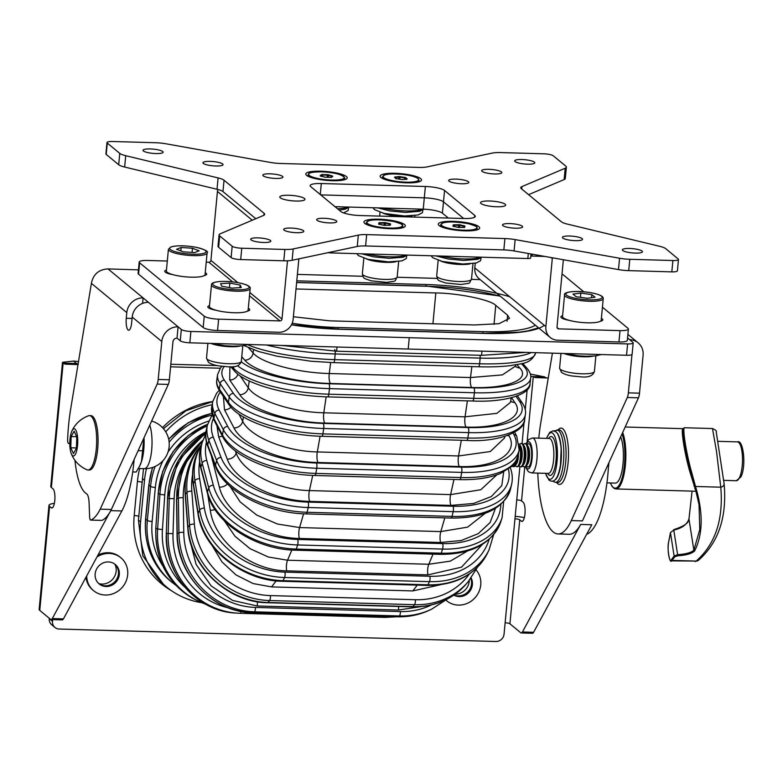 <?xml version="1.0" encoding="UTF-8"?>
<svg xmlns="http://www.w3.org/2000/svg" width="783" height="783" viewBox="0 0 783 783"><rect width="100%" height="100%" fill="white"/><g stroke="black" fill="none" stroke-linecap="round" stroke-linejoin="round"><path stroke-width="1.17" d="M346.38 176.508A20.789 4.395 -174.6 0 1 346.605 178.798A20.789 4.395 -174.6 0 1 326.951 180.393A20.789 4.395 -174.6 0 1 306.603 175.372A20.789 4.395 -174.6 0 1 306.192 174.981A20.789 4.395 -174.6 0 1 321.568 171.213A20.789 4.395 -174.6 0 1 346.38 176.508M420.706 178.632A20.789 4.395 -174.6 0 1 420.941 180.922A20.789 4.395 -174.6 0 1 401.278 182.517A20.789 4.395 -174.6 0 1 380.939 177.496A20.789 4.395 -174.6 0 1 380.528 177.095A20.789 4.395 -174.6 0 1 395.904 173.337A20.789 4.395 -174.6 0 1 420.706 178.632M404.517 224.535A20.789 4.395 -174.6 0 1 404.752 226.816A20.789 4.395 -174.6 0 1 385.089 228.421A20.789 4.395 -174.6 0 1 364.751 223.4A20.789 4.395 -174.6 0 1 364.33 222.998A20.789 4.395 -174.6 0 1 379.706 219.23A20.789 4.395 -174.6 0 1 404.517 224.535M478.844 226.649A20.789 4.395 -174.6 0 1 479.079 228.939A20.789 4.395 -174.6 0 1 459.415 230.535A20.789 4.395 -174.6 0 1 439.077 225.514A20.789 4.395 -174.6 0 1 438.666 225.122A20.789 4.395 -174.6 0 1 454.042 221.354A20.789 4.395 -174.6 0 1 478.844 226.649M280.294 197.805A12.626 2.672 5.4 0 0 294.017 200.957A12.626 2.672 5.4 0 0 304.949 199.342A12.626 2.672 5.4 0 0 304.46 198.491A12.626 2.672 5.4 0 0 290.738 195.349A12.626 2.672 5.4 0 0 279.805 196.964A12.626 2.672 5.4 0 0 280.294 197.805M480.997 203.531A12.626 2.672 5.4 0 0 494.719 206.683A12.626 2.672 5.4 0 0 505.652 205.068A12.626 2.672 5.4 0 0 505.152 204.216A12.626 2.672 5.4 0 0 491.43 201.074A12.626 2.672 5.4 0 0 480.508 202.689A12.626 2.672 5.4 0 0 480.997 203.531M162.727 151.52A10.101 2.134 -174.6 0 1 163.118 152.196A10.101 2.134 -174.6 0 1 154.378 153.488A10.101 2.134 -174.6 0 1 143.397 150.972A10.101 2.134 -174.6 0 1 143.005 150.297A10.101 2.134 -174.6 0 1 151.745 149.005A10.101 2.134 -174.6 0 1 162.727 151.52M582.141 238.609A10.101 2.134 -174.6 0 1 582.532 239.285A10.101 2.134 -174.6 0 1 573.792 240.587A10.101 2.134 -174.6 0 1 562.811 238.061A10.101 2.134 -174.6 0 1 562.419 237.386A10.101 2.134 -174.6 0 1 571.159 236.094A10.101 2.134 -174.6 0 1 582.141 238.609M522.222 226.17A10.101 2.134 -174.6 0 1 522.623 226.845A10.101 2.134 -174.6 0 1 513.873 228.137A10.101 2.134 -174.6 0 1 502.901 225.621A10.101 2.134 -174.6 0 1 502.5 224.946A10.101 2.134 -174.6 0 1 511.25 223.654A10.101 2.134 -174.6 0 1 522.222 226.17M270.389 240.45A10.101 2.134 -174.6 0 1 270.791 241.125A10.101 2.134 -174.6 0 1 262.041 242.417A10.101 2.134 -174.6 0 1 251.069 239.901A10.101 2.134 -174.6 0 1 250.668 239.226A10.101 2.134 -174.6 0 1 259.418 237.934A10.101 2.134 -174.6 0 1 270.389 240.45M303.393 230.662A10.101 2.134 -174.6 0 1 303.784 231.337A10.101 2.134 -174.6 0 1 295.044 232.629A10.101 2.134 -174.6 0 1 284.063 230.114A10.101 2.134 -174.6 0 1 283.671 229.439A10.101 2.134 -174.6 0 1 292.411 228.137A10.101 2.134 -174.6 0 1 303.393 230.662M336.387 220.875A10.101 2.134 -174.6 0 1 336.788 221.55A10.101 2.134 -174.6 0 1 328.038 222.842A10.101 2.134 -174.6 0 1 317.066 220.317A10.101 2.134 -174.6 0 1 316.665 219.641A10.101 2.134 -174.6 0 1 325.415 218.349A10.101 2.134 -174.6 0 1 336.387 220.875M642.06 251.059A10.101 2.134 -174.6 0 1 642.452 251.734A10.101 2.134 -174.6 0 1 633.711 253.026A10.101 2.134 -174.6 0 1 622.73 250.501A10.101 2.134 -174.6 0 1 622.338 249.826A10.101 2.134 -174.6 0 1 631.078 248.534A10.101 2.134 -174.6 0 1 642.06 251.059M222.646 163.96A10.101 2.134 -174.6 0 1 223.038 164.636A10.101 2.134 -174.6 0 1 214.297 165.927A10.101 2.134 -174.6 0 1 203.316 163.412A10.101 2.134 -174.6 0 1 202.924 162.737A10.101 2.134 -174.6 0 1 211.664 161.445A10.101 2.134 -174.6 0 1 222.646 163.96M282.555 176.4A10.101 2.134 -174.6 0 1 282.957 177.075A10.101 2.134 -174.6 0 1 274.207 178.377A10.101 2.134 -174.6 0 1 263.235 175.852A10.101 2.134 -174.6 0 1 262.834 175.177A10.101 2.134 -174.6 0 1 271.584 173.885A10.101 2.134 -174.6 0 1 282.555 176.4M468.391 181.705A10.101 2.134 -174.6 0 1 468.782 182.38A10.101 2.134 -174.6 0 1 460.042 183.672A10.101 2.134 -174.6 0 1 449.06 181.157A10.101 2.134 -174.6 0 1 448.669 180.482A10.101 2.134 -174.6 0 1 457.409 179.19A10.101 2.134 -174.6 0 1 468.391 181.705M501.394 171.917A10.101 2.134 -174.6 0 1 501.786 172.593A10.101 2.134 -174.6 0 1 493.045 173.885A10.101 2.134 -174.6 0 1 482.064 171.36A10.101 2.134 -174.6 0 1 481.672 170.694A10.101 2.134 -174.6 0 1 490.412 169.392A10.101 2.134 -174.6 0 1 501.394 171.917M534.388 162.12A10.101 2.134 -174.6 0 1 534.789 162.795A10.101 2.134 -174.6 0 1 526.039 164.097A10.101 2.134 -174.6 0 1 515.067 161.572A10.101 2.134 -174.6 0 1 514.666 160.897A10.101 2.134 -174.6 0 1 523.416 159.605A10.101 2.134 -174.6 0 1 534.388 162.12M283.789 260.798L284.865 249.454A15.543 3.289 5.4 0 0 293.204 248.935L292.137 260.279A15.543 3.289 -174.6 0 1 283.789 260.798L240.694 259.565A7.771 1.644 -174.6 0 1 231.102 257.578L218.614 247.262A15.543 3.289 -174.6 0 1 218.007 246.224L219.083 234.88A15.543 3.289 5.4 0 0 219.69 235.918L218.614 247.262M231.102 257.578L232.179 246.234L219.69 235.918M118.693 164.724L119.77 153.38A15.543 3.289 5.4 0 0 125.72 155.7L124.644 167.043A15.543 3.289 -174.6 0 1 118.693 164.724L106.214 154.417A7.771 1.644 -174.6 0 1 105.911 153.899L106.977 142.555A7.771 1.644 5.4 0 1 112.566 141.508L155.66 142.731A15.543 3.289 5.4 0 1 165.898 143.778L270.311 162.424A15.543 3.289 -174.6 0 0 280.539 163.471L418.778 167.415A15.543 3.289 -174.6 0 0 427.126 166.896L492.253 153.086A15.543 3.289 5.4 0 1 500.591 152.577L543.696 153.801A7.771 1.644 5.4 0 1 553.278 155.797L565.766 166.104A15.543 3.289 5.4 0 1 566.373 167.151L565.297 178.495A15.543 3.289 -174.6 0 1 564.122 179.581L565.199 168.237L521.938 186.589L521.713 188.997M671.824 271.867L672.891 260.524A7.771 1.644 5.4 0 0 678.479 259.476L677.403 270.82A7.771 1.644 -174.6 0 1 671.824 271.867L628.72 270.634A15.543 3.289 -174.6 0 1 618.492 269.587L619.559 258.243L515.145 239.598L514.069 250.942L618.492 269.587M672.891 260.524L629.786 259.29L628.72 270.634M514.069 250.942A15.543 3.289 5.4 0 0 503.841 249.904L504.908 238.561L366.679 234.616L365.602 245.96L503.841 249.904M365.602 245.96A15.543 3.289 5.4 0 0 357.263 246.469L358.33 235.125L293.204 248.935M292.137 260.279L357.263 246.469M222.969 191.581A15.543 3.289 5.4 0 0 217.018 189.261L218.095 177.917A15.543 3.289 -174.6 0 1 224.036 180.237L222.969 191.581L255.816 218.711M124.644 167.043L217.018 189.261M528.574 194.664L564.122 179.581M444.558 190.475L474.704 215.374A15.543 3.289 -174.6 0 1 475.31 216.411A15.543 3.289 -174.6 0 1 464.143 218.506L360.072 215.54A15.543 3.289 -174.6 0 1 340.899 211.557L310.753 186.657A15.543 3.289 -174.6 0 1 310.146 185.62A15.543 3.289 -174.6 0 1 321.314 183.525L425.384 186.491A15.543 3.289 -174.6 0 1 444.558 190.475L443.481 201.818L463.673 218.496L443.481 201.818A15.543 3.289 5.4 0 0 424.308 197.835L320.707 194.879L424.308 197.835A15.543 3.289 -174.6 0 1 443.481 201.818L442.405 213.162A15.543 3.289 5.4 0 0 423.231 209.178L334.977 206.663M678.479 259.476A7.771 1.644 5.4 0 0 678.176 258.958L665.687 248.642A15.543 3.289 5.4 0 0 659.736 246.322L567.362 224.104A15.543 3.289 -174.6 0 1 561.411 221.795L521.37 188.713A15.543 3.289 -174.6 0 1 520.764 187.675A15.543 3.289 -174.6 0 1 521.938 186.589M565.199 168.237A15.543 3.289 5.4 0 0 566.373 167.151M106.977 142.555A7.771 1.644 5.4 0 0 107.281 143.074L106.214 154.417M119.77 153.38L107.281 143.074M218.095 177.917L125.72 155.7M263.9 215.256L264.086 213.309L224.036 180.237M264.086 213.309A15.543 3.289 -174.6 0 1 264.693 214.346A15.543 3.289 -174.6 0 1 263.519 215.442L220.258 233.784A15.543 3.289 5.4 0 0 219.083 234.88M232.179 246.234A7.771 1.644 5.4 0 0 241.761 248.221L240.694 259.565M284.865 249.454L241.761 248.221M358.33 235.125A15.543 3.289 -174.6 0 1 366.679 234.616M504.908 238.561A15.543 3.289 -174.6 0 1 515.145 239.598M619.559 258.243A15.543 3.289 5.4 0 0 629.786 259.29M564.563 294.985L562.517 316.538A19.428 4.111 5.4 0 0 577.306 321.96A19.428 4.111 5.4 0 0 601.207 320.198L603.243 298.646A19.428 4.111 -174.6 0 1 579.342 300.408A19.428 4.111 -174.6 0 1 564.563 294.985C563.143 293.106 569.662 290.101 588.356 292.284C598.574 293.928 603.536 296.052 603.243 298.646M580.81 293.067L572.97 294.114L576.171 296.728L587.211 298.294L595.051 297.246L591.85 294.633L580.81 293.067L580.409 297.325M591.557 297.716L591.85 294.633M168.414 249.337L166.378 270.898A19.428 4.111 5.4 0 0 181.529 276.37A19.428 4.111 5.4 0 0 203.404 275.988A19.428 4.111 5.4 0 0 205.058 274.549L207.094 252.997A19.428 4.111 -174.6 0 1 205.449 254.436A19.428 4.111 -174.6 0 1 183.565 254.818A19.428 4.111 -174.6 0 1 168.414 249.337L170.704 247.017C176.958 245.275 185.63 245.412 196.719 247.418C205.42 249.748 208.875 251.607 207.094 252.997M180.844 250.912L181.167 247.477L176.567 249.278L183.261 251.832L194.556 252.596L199.156 250.795L192.461 248.24L192.07 252.429M181.167 247.477L192.461 248.24M211.479 284.914L209.443 306.466A19.428 4.111 5.4 0 0 219.759 311.125A19.428 4.111 5.4 0 0 240.019 312.662A19.428 4.111 5.4 0 0 248.123 310.127L250.168 288.575A19.428 4.111 -174.6 0 1 242.055 291.11A19.428 4.111 -174.6 0 1 221.795 289.573A19.428 4.111 -174.6 0 1 211.479 284.914C211.058 283.192 213.955 282.037 220.189 281.469C229.996 281.146 238.639 282.242 246.107 284.767C249.317 286.128 250.668 287.4 250.168 288.575M229.409 287.625L229.84 283.103L220.591 283.671L221.687 286.177L232.022 288.115L241.262 287.547L240.175 285.032L239.931 287.625M229.84 283.103L240.175 285.032M71.204 453.474A28.961 28.961 0 0 0 87.07 469.8A27.199 7.908 -88.4 0 0 87.95 469.996L89.36 470.035A27.199 7.908 -88.4 0 0 93.314 466.688A27.199 7.908 -88.4 0 0 97.973 436.2A27.199 7.908 -88.4 0 0 90.906 415.656L89.497 415.616A27.199 7.908 -88.4 0 0 88.616 415.763A28.961 28.961 0 0 0 71.84 431.159A13.605 3.954 -88.4 0 0 70.147 448.923A13.605 3.954 -88.4 0 0 71.204 453.474A13.605 3.954 -88.4 0 0 76.147 452.525A13.605 3.954 -88.4 0 0 77.419 435.837A13.605 3.954 -88.4 0 0 71.84 431.159M87.95 469.996A27.199 7.908 -88.4 0 0 91.905 466.639A27.199 7.908 -88.4 0 0 95.996 429.72A27.199 7.908 -88.4 0 0 89.497 415.616M76.665 436.728L71.145 436.571L74.14 431.169L76.783 436.983L76.421 448.199L73.416 453.592L70.783 447.778L71.145 436.571M76.431 447.935L70.783 447.778M143.876 438.079A25.262 7.341 91.6 0 1 141.488 461.471A25.262 7.341 91.6 0 1 139.834 465.758L136.144 472.032L132.709 471.934M143.866 438.177L141.488 461.471L139.433 466.551M142.506 450.783L138.141 450.665M674.926 556.742A0.773 0.724 -144.9 0 1 674.124 556.008L677.667 554.667C685.849 554.129 691.242 552.632 693.855 550.175L699.787 529.553L699.033 504.653L694.756 486.223A0.773 0.646 -17 0 0 695.529 486.478C703.3 512.62 703.017 534.084 694.678 550.88C691.986 553.581 686.358 555.225 677.784 555.803L674.926 556.742L671.481 560.863L696.156 561.078C715.329 544.234 723.531 519.599 720.771 487.192L716.523 451.488L712.481 428.536L684.665 427.753C682.042 426.745 686.28 453.631 691.692 472.472L695.529 486.478L720.771 487.192A3.886 3.259 -5.6 0 0 724.089 483.61A3.886 3.259 -5.6 0 0 724.069 483.444L716.22 431.834L724.089 483.61C727.104 516.937 718.569 542.492 698.495 560.276L698.495 560.276A3.886 3.524 -131.2 0 1 696.156 561.078L672.254 560.393A0.773 0.724 -142.7 0 1 671.452 559.659L674.124 556.008L670.463 532.753L668.672 541.963C666.881 547.415 669.602 564.7 671.452 559.659M670.522 532.538L670.463 532.753A0.773 0.519 11.3 0 1 670.463 532.597L673.791 530.032L670.522 532.538M606.942 482.857L615.321 483.101A25.262 7.341 -88.4 0 0 619.392 479.216A25.262 7.341 -88.4 0 0 620.674 436.885M622.671 432.51A31.085 9.034 91.6 0 1 620.919 484.168A31.085 9.034 91.6 0 1 615.898 488.944L695.95 491.235L690.087 472.531C684.587 453.974 680.388 427.234 683.197 428.673L625.177 427.009M694.678 550.88A0.773 0.724 26.5 0 1 693.855 550.175L688.971 519.06A0.773 0.548 -171.2 0 1 688.962 518.914L692.084 491.117L688.971 519.06C686.838 524.698 681.778 528.359 673.791 530.032L677.784 555.803M699.033 504.653L695.607 489.238M683.921 428.213C681.22 427.019 685.419 453.739 690.89 472.511L694.756 486.223A0.773 0.656 163.5 0 0 693.983 485.959M670.581 532.381A0.773 0.519 11.3 0 0 670.463 532.597L668.662 541.807A0.773 0.509 10.8 0 0 668.672 541.963M673.713 529.895L673.683 529.67C690.645 524.081 687.777 520.509 688.962 518.914M694.785 488.661A0.773 0.714 161.6 0 1 695.588 489.14L695.48 488.778M118.448 573.861A12.626 11.784 129.6 0 0 114.837 564.142A13.605 12.694 -50.4 0 1 116.148 571.218A13.605 12.694 -50.4 0 1 98.766 583.589A12.626 11.784 129.6 0 0 111.088 584.49A12.626 11.784 129.6 0 0 118.448 573.861M119.31 574.565A12.626 11.784 129.6 0 0 115.277 564.484A12.626 11.784 129.6 0 0 102.788 563.114A12.626 11.784 129.6 0 0 95.154 573.88A12.626 11.784 129.6 0 0 99.187 583.961A12.626 11.784 129.6 0 0 111.675 585.332A12.626 11.784 129.6 0 0 119.31 574.565M86.698 575.906A21.376 19.947 129.6 0 0 93.617 590.705A21.376 19.947 129.6 0 0 114.758 593.025A21.376 19.947 129.6 0 0 127.678 574.81A21.376 19.947 129.6 0 0 120.846 557.75A21.376 19.947 129.6 0 0 96.965 556.958M85.964 577.267A21.376 19.947 129.6 0 0 92.756 589.99L93.617 590.705M120.846 557.75L119.985 557.036A21.376 19.947 129.6 0 0 97.924 555.167M454.071 594.953A12.626 11.784 129.6 0 0 471.532 583.932A12.626 11.784 129.6 0 0 470.789 578.422M453.837 595.119A12.626 11.784 129.6 0 0 472.394 584.647A12.626 11.784 129.6 0 0 471.121 577.971M445.919 600.091A21.376 19.947 129.6 0 0 446.702 600.776A21.376 19.947 129.6 0 0 467.843 603.096A21.376 19.947 129.6 0 0 480.752 584.881A21.376 19.947 129.6 0 0 476.093 569.926M600.375 321.245A13.605 2.878 5.4 0 0 602.841 319.865A13.605 2.878 5.4 0 0 602.303 318.955A13.605 2.878 5.4 0 0 601.383 318.368M247.291 311.164A13.605 2.878 5.4 0 0 249.757 309.784A13.605 2.878 5.4 0 0 249.229 308.874A13.605 2.878 5.4 0 0 248.299 308.296M204.226 275.596A13.605 2.878 5.4 0 0 206.692 274.216A13.605 2.878 5.4 0 0 206.164 273.306A13.605 2.878 5.4 0 0 205.234 272.719M206.232 262.148L208.885 262.227A1.948 1.811 129.6 0 0 210.921 260.387L217.439 191.463A12.724 11.872 -50.4 0 1 217.791 189.457M204.246 316.185A11.657 2.466 5.4 0 0 218.623 319.17L217.547 330.514A11.657 2.466 -174.6 0 1 203.169 327.529L204.246 316.185L139.638 262.824A11.657 2.466 5.4 0 1 139.188 262.041A11.657 2.466 5.4 0 1 147.566 260.475L167.308 261.033M218.623 319.17L279.952 320.913A1.948 1.811 129.6 0 0 281.988 319.082L287.498 260.788M217.547 330.514L278.875 332.256A13.605 12.694 129.6 0 0 293.136 319.395L298.861 258.86M532.215 254.181L532.039 256.07L544.811 256.433M552.211 257.754A1.948 1.811 -50.4 0 1 552.299 258.547L545.868 326.609A13.605 12.694 129.6 0 0 550.214 337.463A13.605 12.694 129.6 0 0 557.623 340.214L618.952 341.965L620.019 330.622A11.657 2.466 5.4 0 0 628.397 329.046A11.657 2.466 5.4 0 0 627.937 328.273L602.44 307.2M563.369 259.75L557.016 326.922A1.948 1.811 129.6 0 0 558.7 328.87L620.019 330.622M475.252 263.215L474.801 267.913A13.605 12.694 129.6 0 0 479.157 278.768L550.214 337.463M562.605 315.686A13.605 2.878 5.4 0 0 560.892 316.88A13.605 2.878 5.4 0 0 569.241 320.355M562.008 274.158A11.657 2.466 5.4 0 1 563.339 274.911L583.736 291.756M628.397 329.046L627.32 340.39A11.657 2.466 -174.6 0 1 618.952 341.965M448.336 218.056L442.405 213.162M531.011 253.966L530.629 257.999A3.886 0.822 -174.6 0 1 527.83 258.527L528.31 253.486M330.935 252.057L330.847 252.909L527.83 258.527M330.847 252.909A3.886 0.822 -174.6 0 1 328.214 252.635M532.039 256.07A3.886 0.822 5.4 0 0 530.805 256.09M139.638 262.824L138.571 274.167L203.169 327.529M138.571 274.167A11.657 2.466 -174.6 0 1 138.111 273.384L139.188 262.041M166.456 270.037A13.605 2.878 5.4 0 0 164.743 271.231A13.605 2.878 5.4 0 0 173.092 274.706M209.521 305.605A13.605 2.878 5.4 0 0 207.808 306.799A13.605 2.878 5.4 0 0 216.167 310.283M469.281 580.369A13.605 12.694 -50.4 0 1 469.232 581.289A13.605 12.694 -50.4 0 1 455.197 594.16M552.416 353.153L540.847 422.331A77.723 22.59 -88.4 0 0 538.782 438.157M537.784 473.108A77.723 22.59 -88.4 0 0 553.141 531.892A77.723 22.59 -88.4 0 0 558.073 533.947A77.723 22.59 -88.4 0 0 571.287 520.568L627.31 397.51A7.771 2.261 -88.4 0 0 628.367 392.851L639.515 393.174A7.771 2.261 91.6 0 1 638.458 397.823L582.435 520.891L571.287 520.568M74.943 460.287A56.347 16.374 -88.4 0 0 86.541 493.74A11.657 3.386 91.6 0 1 86.776 493.907A11.657 3.386 91.6 0 1 89.076 502.706L89.644 517.064A3.886 1.126 -88.4 0 0 90.652 520.098A3.886 1.126 -88.4 0 0 90.799 520.069A77.801 22.609 -88.4 0 0 100.224 509.156L157.158 384.091A7.771 2.261 -88.4 0 0 158.205 379.442L169.363 379.755A7.771 2.261 91.6 0 1 168.306 384.414L157.158 384.091M138.444 269.871L107.995 268.912C98.775 269.46 93.246 274.285 91.396 283.358L70.695 408.922A77.723 22.59 91.6 0 0 67.641 439.469A3.886 1.126 -88.4 0 0 68.415 443.413A3.886 1.126 -88.4 0 0 68.659 443.521A3.886 1.126 -88.4 0 0 68.747 443.511L69.814 443.247M527.135 444.764A11.657 3.386 91.6 0 1 528.613 443.697A11.657 3.386 91.6 0 1 531.314 449.139A11.657 3.386 91.6 0 1 529.837 465.21A11.657 3.386 91.6 0 1 527.948 467.001A11.657 3.386 91.6 0 1 526.538 465.846M523.426 444.656A11.657 3.386 91.6 0 1 524.894 443.589L525.726 443.609A11.657 3.386 91.6 0 1 527.165 444.813L528.28 446.78A9.504 2.76 91.6 0 1 529.308 450.245A9.504 2.76 91.6 0 1 527.791 463.898L526.567 465.807A11.657 3.386 91.6 0 1 525.06 466.922L524.228 466.893A11.657 3.386 91.6 0 1 522.819 465.748M527.165 444.813A11.657 3.386 91.6 0 1 528.427 449.05A11.657 3.386 91.6 0 1 526.949 465.122A11.657 3.386 91.6 0 1 526.567 465.807M524.894 443.589A11.657 3.386 91.6 0 1 527.595 449.031A11.657 3.386 91.6 0 1 526.117 465.102A11.657 3.386 91.6 0 1 524.228 466.893M519.706 444.548A11.657 3.386 91.6 0 1 521.184 443.481L522.016 443.511A11.657 3.386 91.6 0 1 523.445 444.705L524.561 446.672A9.504 2.76 91.6 0 1 525.589 450.137A9.504 2.76 91.6 0 1 524.072 463.79L522.848 465.699A11.657 3.386 91.6 0 1 521.351 466.815L520.519 466.785A11.657 3.386 91.6 0 1 519.109 465.64M523.445 444.705A11.657 3.386 91.6 0 1 524.708 448.943A11.657 3.386 91.6 0 1 523.23 465.014A11.657 3.386 91.6 0 1 522.848 465.699M521.184 443.481A11.657 3.386 91.6 0 1 523.876 448.923A11.657 3.386 91.6 0 1 522.398 464.994A11.657 3.386 91.6 0 1 520.519 466.785M519.276 443.951A11.657 3.386 91.6 0 1 519.736 444.597L520.852 446.574A9.504 2.76 91.6 0 1 521.879 450.029A9.504 2.76 91.6 0 1 520.362 463.683L519.129 465.591A11.657 3.386 91.6 0 1 517.632 466.707L516.8 466.688A11.657 3.386 91.6 0 1 515.39 465.533M519.736 444.597A11.657 3.386 91.6 0 1 520.989 448.845A11.657 3.386 91.6 0 1 519.511 464.916A11.657 3.386 91.6 0 1 519.129 465.591M519.442 445.801A11.657 3.386 91.6 0 1 520.166 448.816A11.657 3.386 91.6 0 1 518.679 464.887A11.657 3.386 91.6 0 1 516.8 466.688M516.222 460.649A11.657 3.386 91.6 0 1 514.969 464.779A11.657 3.386 91.6 0 1 513.08 466.58A11.657 3.386 91.6 0 1 512.092 466.022M517.446 457.928A11.657 3.386 91.6 0 1 515.791 464.808A11.657 3.386 91.6 0 1 515.42 465.494A11.657 3.386 91.6 0 1 513.912 466.599L513.08 466.58M201.857 602.714A81.608 76.157 -50.4 0 1 166.662 587.064L163.667 584.588L142.819 555.832L138.415 520.118L143.504 468.665M166.662 587.064A81.608 76.157 -50.4 0 1 140.588 521.918L144.512 480.322A81.608 76.157 -50.4 0 1 146.47 468.655M163.451 428.683L185.953 410.772L212.722 401.571M165.732 431.844A81.608 76.157 -50.4 0 1 212.154 404.713M420.97 606.629L398.527 610.016L257.294 605.983L232.649 600.453L211.204 585.919L196.122 564.455L189.545 539.047M212.164 545.614L221.951 561.881L236.045 574.947L253.105 583.56L271.574 586.907L412.807 590.93L440.496 584.735M248.583 347.809L253.095 352.967C261.316 363.058 297.706 372.855 329.271 373.52L470.505 377.543L502.363 374.91L515.527 366.053L515.674 364.868M240.156 375.869L248.25 387.702C256.158 400.23 292.255 412.181 323.819 412.788L326.149 396.824M511.524 397.715L514.813 402.521C525.354 416.625 502.157 428.458 466.012 427.068L324.779 423.045A7.771 2.261 -88.4 0 1 323.819 412.788L465.053 416.81L496.882 413.355L510.477 402.335L511.152 397.813M516.888 364.653L519.814 367.99C530.717 379.412 507.844 388.818 471.689 387.497L330.455 383.474C295.171 382.75 253.966 371.641 244.776 360.151L241.771 356.715M238.893 414.07L242.652 421.264C250.071 436.797 285.746 451.399 317.321 451.928L458.554 455.96L490.295 451.546L504.536 437.991L504.82 436.415M324.779 423.045C289.485 422.389 248.612 408.883 239.774 394.681L229.722 379.99L229.889 366.738M235.34 450.91L236.153 453.014C242.808 472.257 277.808 490.119 309.402 490.569L312.73 475.408M503.675 471.934L501.805 485.548L491.323 496.539L473.617 503.459L450.891 505.407L309.657 501.374A7.771 2.261 -88.4 0 1 309.402 490.569L450.626 494.602L480.821 489.727L496.774 474.87M508.676 435.103L509.019 435.759C519.031 453.171 495.336 467.989 459.21 466.511L317.976 462.489C282.683 461.931 242.28 445.458 233.99 427.919L224.496 409.783L223.4 396.521M230.006 486.312L240.175 501.932L256.736 515.077L277.466 524.023L299.595 527.566L440.829 531.588L467.637 527.135L485.254 513.256M309.657 501.374C274.344 500.924 234.694 480.811 227.246 459.141L218.633 436.757L216.95 425.776M224.369 520.822L234.969 536.238L250.129 548.717L268.275 556.997L287.547 560.227L291.824 550.038M482.377 544.4L461.549 567.166L427.88 574.879L286.647 570.846A7.771 2.261 -88.4 0 1 287.547 560.227L428.781 564.259L450.294 561.147L467.48 551.007M495.433 508.412L490.099 522.545L478.286 533.634L461.207 540.515L440.565 542.482L299.331 538.459C263.988 538.127 225.504 513.707 219.377 487.173L211.224 455.363M286.647 570.846C251.245 570.641 214.473 541.787 210.284 510.252L207.681 494.132M525.951 352.399L481.565 355.335L336.621 351.195L281.958 345.44M518.463 453.739A9.504 2.76 91.6 0 1 516.643 463.585L515.42 465.494M100.224 509.156L111.372 509.479A77.801 22.609 -88.4 0 1 109.669 512.591L109.669 512.591A77.801 22.609 91.6 0 1 101.937 520.392A3.886 1.126 91.6 0 1 101.8 520.421A3.886 1.126 91.6 0 1 101.653 520.382M181.323 329.477A7.771 1.644 5.4 0 0 190.905 331.463L409.264 337.698L408.188 349.042L189.838 342.807A7.771 1.644 -174.6 0 1 180.247 340.82L181.323 329.477L178.093 326.805A15.543 14.505 129.6 0 0 161.797 341.505L158.205 379.442M409.264 337.698L627.614 343.923A7.771 1.644 5.4 0 0 633.193 342.876A7.771 1.644 5.4 0 0 632.889 342.357L629.659 339.695A15.543 14.505 129.6 0 1 638.135 342.837A15.543 14.505 129.6 0 1 643.097 355.237L639.515 393.174M480.185 279.619L471.483 279.374M437.188 278.396L397.157 277.251M362.852 276.272L297.383 274.402M91.396 283.358L126.807 312.603A15.543 14.505 -50.4 0 1 143.103 297.902L148.486 302.355A15.543 14.505 129.6 0 0 132.19 317.056L161.797 341.505M180.247 340.82L177.017 338.148A3.886 3.631 129.6 0 0 172.945 341.828L169.363 379.755M633.193 342.876L632.126 354.219A7.771 1.644 -174.6 0 1 626.537 355.267L627.614 343.923M408.188 349.042L626.537 355.267M111.372 509.479L168.306 384.414M126.807 312.603L126.269 318.28A9.719 2.829 91.6 0 0 128.069 329.956A9.719 2.829 91.6 0 0 128.686 330.211A9.719 2.829 91.6 0 0 131.652 322.723L132.19 317.056M177.017 338.148L178.093 326.805L148.486 302.355M631.95 354.924L628.367 392.851M107.995 268.912L143.103 297.902L142.584 303.383M586.673 534.26A77.723 22.59 -88.4 0 0 608.665 463.272M558.073 533.947L569.221 534.27A77.723 22.59 -88.4 0 0 580.673 524.424L522.437 631.979L533.595 632.302A7.771 2.261 91.6 0 1 532.44 633.3L521.282 632.987A7.771 2.261 -88.4 0 0 522.437 631.979M78.613 361.58L73.592 361.061L62.503 362.294L50.768 486.458A15.543 3.289 5.4 0 0 51.375 487.496L52.99 488.827A9.719 2.829 91.6 0 1 54.79 500.503A9.719 2.829 91.6 0 1 51.815 507.991A9.719 2.829 91.6 0 1 51.198 507.736L49.583 506.395A15.543 3.289 -174.6 0 1 48.977 505.358A15.543 3.289 -174.6 0 1 54.36 503.41M54.957 627.467L51.727 624.795A7.771 7.253 -50.4 0 1 49.241 618.59L52.481 621.262A7.771 7.253 129.6 0 0 54.957 627.467A7.771 7.253 129.6 0 0 59.195 629.033L495.903 641.492A7.771 7.253 129.6 0 0 504.056 634.142L516.741 499.916A3.886 0.822 5.4 0 1 521.537 500.905L523.152 502.246A9.719 2.829 91.6 0 1 524.953 513.922A9.719 2.829 91.6 0 1 521.977 521.409A9.719 2.829 91.6 0 1 521.361 521.145L522.613 521.184M514.96 518.816A3.886 0.822 -174.6 0 1 519.746 519.814L521.361 521.145M515.194 516.34A15.543 3.289 -174.6 0 1 524.326 517.671M535.102 377.563L546.26 377.876L544.439 376.858L533.292 376.545L535.102 377.563L548.257 378.013M521.282 632.987A7.771 2.261 -88.4 0 1 520.793 632.781L509.919 623.797L519.746 519.814M580.673 524.424L591.821 524.747L533.595 632.302M546.26 377.876L548.276 377.944M544.439 376.858L530.355 374.059M527.155 441.475L533.292 376.545L530.766 376.417M505.123 622.798A3.886 0.822 -174.6 0 1 509.919 623.797M48.977 505.358L39.15 609.34A15.543 3.289 -174.6 0 0 39.757 610.388L50.631 619.363A7.771 2.261 -88.4 0 0 51.12 619.568A7.771 2.261 -88.4 0 0 52.285 618.57L63.433 618.883A7.771 2.261 91.6 0 1 62.278 619.891L51.12 619.568M109.659 512.591L52.285 618.57M62.503 362.294L64.95 364.144L78.104 364.604M51.375 487.496L63.129 363.126L74.277 363.449L78.114 364.535L68.532 364.271M64.95 364.144L76.098 364.467M134.118 459.504A77.723 22.59 91.6 0 1 121.874 510.947L63.433 618.883M73.592 361.061L76.822 363.733L74.111 363.39M52.481 621.262L52.627 619.617M78.231 363.88L76.822 363.733L76.744 364.486M217.106 365.563L170.821 364.242M220.277 368.235L170.586 366.816M293.38 316.753L329.623 320.834L474.576 324.965L499.045 323.673L509.479 318.397L507.57 315.177L495.727 305.39C491.147 299.948 458.202 293.106 435.818 292.95L296.013 288.956M210.94 343.414A17.49 3.7 5.4 0 0 240.009 346.076M241.33 361.364C239.882 365.837 235.252 367.628 227.442 366.718L219.162 365.935C214.826 365.328 211.244 364.134 208.444 362.343L206.516 358.076A17.49 3.7 5.4 0 0 207.201 359.24A17.49 3.7 5.4 0 0 226.199 363.606A17.49 3.7 5.4 0 0 241.33 361.364L242.808 345.802M564.024 353.485A17.49 3.7 5.4 0 0 593.093 356.148M594.414 371.436C592.966 375.918 588.336 377.7 580.526 376.789L572.246 376.006C567.9 375.4 564.328 374.205 561.519 372.414L559.591 368.147A17.49 3.7 5.4 0 0 560.276 369.322A17.49 3.7 5.4 0 0 579.283 373.677A17.49 3.7 5.4 0 0 594.414 371.436L595.883 355.874M525.462 466.854L528.319 471.689L531.54 472.932A17.49 5.08 91.6 0 0 537.04 457.546A17.49 5.08 91.6 0 0 533.654 438.441A17.49 5.08 91.6 0 0 532.538 437.971L549.265 438.451A17.49 5.08 91.6 0 1 550.38 438.92A17.49 5.08 91.6 0 1 553.757 458.016A17.49 5.08 91.6 0 1 548.266 473.412L548.217 473.343M548.668 438.431A19.428 5.647 91.6 0 1 552.416 437.08A19.428 5.647 91.6 0 1 556.008 460.433A19.428 5.647 91.6 0 1 548.834 474.889A19.428 5.647 91.6 0 1 547.669 473.392M526.479 443.932A13.605 3.954 91.6 0 1 529.572 442.111A13.605 3.954 91.6 0 1 532.097 458.466A13.605 3.954 91.6 0 1 527.076 468.586A13.605 3.954 91.6 0 1 525.833 466.648M546.642 438.382A23.314 6.773 91.6 0 1 552.769 433.302A23.314 6.773 91.6 0 1 557.085 461.324A23.314 6.773 91.6 0 1 548.482 478.677A23.314 6.773 91.6 0 1 545.643 473.333M474.518 217.322L474.704 215.374M321.314 183.525L320.276 194.517M423.231 209.178L425.384 186.491M344.696 178.044A18.322 3.876 -174.6 0 1 331.64 180.511A18.322 3.876 -174.6 0 1 308.218 174.599C309.256 173.767 306.143 172.182 321.392 171.82C334.781 172.446 342.553 174.521 344.696 178.044L344.54 179.728M331.561 180.051A17.931 3.788 5.4 0 0 343.61 176.41A17.931 3.788 5.4 0 0 321.421 171.829A17.931 3.788 5.4 0 0 309.373 175.48A17.931 3.788 5.4 0 0 331.561 180.051M325.708 177.242L330.534 177.369A9.249 1.958 5.4 0 0 325.816 177.242L324.201 177.007A9.249 1.958 5.4 0 0 320.629 175.969L320.453 175.911M327.137 177.203L327.343 175.108A9.641 2.036 -174.6 0 1 324.974 175.128A9.641 2.036 -174.6 0 1 322.42 174.981L322.293 176.341M320.159 175.588A9.249 1.958 5.4 0 0 321.304 174.668L322.449 174.511A9.249 1.958 5.4 0 0 324.906 174.658A9.249 1.958 5.4 0 0 327.167 174.638L328.41 175.265L328.224 177.222M322.449 174.511L321.666 175.049M321.304 174.668L321.656 175.079A9.641 2.036 -174.6 0 1 321.666 175.196A9.641 2.036 -174.6 0 1 320.678 175.969L320.629 175.969M332.119 176.508L332.139 176.351A9.641 2.036 -174.6 0 1 328.41 175.265L328.782 174.873A9.249 1.958 5.4 0 0 332.354 175.921L332.354 176.41M327.167 174.638L328.782 174.873M320.364 176.106L325.816 177.242M332.54 176.39L332.824 176.292A9.249 1.958 5.4 0 0 331.679 177.212M419.032 180.168A18.322 3.876 -174.6 0 1 402.668 182.478A18.322 3.876 -174.6 0 1 383.014 177.712A18.322 3.876 -174.6 0 1 382.544 176.713L384.815 174.883C391.353 173.523 391.04 174.12 393.516 173.914L401.141 174.276C410.106 175.235 415.881 176.772 418.465 178.886L418.866 181.852M383.425 177.349A17.931 3.788 5.4 0 0 404.831 182.136A17.931 3.788 5.4 0 0 418.23 178.778A17.931 3.788 5.4 0 0 396.815 173.992A17.931 3.788 5.4 0 0 383.425 177.349M401.542 179.503L401.444 179.483A9.249 1.958 5.4 0 0 396.736 178.749L395.611 178.387A9.249 1.958 5.4 0 0 394.495 177.261L394.984 176.968A9.249 1.958 5.4 0 0 398.586 176.576L400.201 176.645L399.761 179.141M398.704 178.974L398.88 177.027A9.641 2.036 -174.6 0 1 395.131 177.438L394.935 177.447M395.112 177.555L394.984 176.968M400.201 176.645A9.249 1.958 5.4 0 0 404.909 177.379L406.044 177.741A9.249 1.958 5.4 0 0 406.269 178.289A9.249 1.958 5.4 0 0 407.15 178.857L406.573 179.16A9.641 2.036 -174.6 0 1 405.858 178.651A9.641 2.036 -174.6 0 1 405.614 178.123A9.641 2.036 -174.6 0 1 405.623 178.074L404.87 177.839A9.641 2.036 -174.6 0 1 399.956 177.075L398.586 176.576M404.733 179.248L404.909 177.379M406.661 179.15A9.249 1.958 5.4 0 0 403.059 179.542L402.854 179.581M403.059 179.542L401.444 179.483M402.834 226.062A18.322 3.876 -174.6 0 1 393.154 228.548A18.322 3.876 -174.6 0 1 374.685 226.708A18.322 3.876 -174.6 0 1 366.356 222.617L368.597 220.796C373.775 219.269 382.368 219.553 394.378 221.648C406.23 225.338 401.434 224.848 402.834 226.062L402.677 227.755M374.93 226.287A17.931 3.788 5.4 0 0 399.624 227.383A17.931 3.788 5.4 0 0 394.329 221.648A17.931 3.788 5.4 0 0 369.635 220.542A17.931 3.788 5.4 0 0 374.93 226.287M384.991 225.387L383.484 225.201A9.249 1.958 5.4 0 0 379.344 224.261L378.59 223.879A9.249 1.958 5.4 0 0 378.845 222.852L379.735 222.636L379.667 224.3M389.65 225.289L389.768 224.114A9.641 2.036 -174.6 0 1 387.419 223.664A9.641 2.036 -174.6 0 1 385.451 223.126L385.246 225.347M379.735 222.636A9.249 1.958 5.4 0 0 384.13 222.558L385.784 222.724A9.249 1.958 5.4 0 0 387.663 223.233A9.249 1.958 5.4 0 0 389.914 223.664L390.218 224.232M385.784 222.724L384.355 223.018A9.641 2.036 -174.6 0 1 379.784 223.106L379.236 223.145M384.13 225.338L384.13 222.558M379.393 224.271L379.412 223.752A9.641 2.036 -174.6 0 1 379.099 224.202L378.884 224.359M389.914 223.664L390.668 224.046L389.777 224.927M379.373 224.251L383.768 225.269L389.523 225.289A9.249 1.958 5.4 0 0 385.138 225.377M390.668 224.046A9.249 1.958 5.4 0 0 390.423 225.073L389.503 225.279M390.423 225.073L389.523 225.289M477.17 228.186A18.322 3.876 -174.6 0 1 467.49 230.672A18.322 3.876 -174.6 0 1 449.021 228.832A18.322 3.876 -174.6 0 1 440.692 224.741L442.933 222.92C448.111 221.393 456.704 221.677 468.714 223.762C480.566 227.462 475.77 226.972 477.17 228.186L477.013 229.879M449.266 228.401A17.931 3.788 5.4 0 0 473.96 229.507A17.931 3.788 5.4 0 0 468.665 223.762A17.931 3.788 5.4 0 0 443.971 222.666A17.931 3.788 5.4 0 0 449.266 228.401M459.327 227.501L457.81 227.324A9.249 1.958 5.4 0 0 453.68 226.385L452.926 226.003A9.249 1.958 5.4 0 0 453.171 224.975L454.071 224.76L454.003 226.424M463.986 227.403L464.094 226.238A9.641 2.036 -174.6 0 1 461.755 225.788A9.641 2.036 -174.6 0 1 459.787 225.25L459.582 227.462M454.071 224.76A9.249 1.958 5.4 0 0 458.456 224.672L460.11 224.848A9.249 1.958 5.4 0 0 461.999 225.357A9.249 1.958 5.4 0 0 464.25 225.788L464.554 226.356M460.11 224.848L458.681 225.142A9.641 2.036 -174.6 0 1 454.111 225.22L453.572 225.269M458.466 227.452L458.456 224.672M453.729 226.385L453.749 225.876A9.641 2.036 -174.6 0 1 453.435 226.326L453.22 226.483M464.25 225.788L465.004 226.17L464.113 227.05M453.445 226.326L458.104 227.393L463.859 227.413A9.249 1.958 5.4 0 0 459.464 227.491M465.004 226.17A9.249 1.958 5.4 0 0 464.75 227.197L464.339 227.559M464.75 227.197L463.859 227.413M588.297 292.304A18.263 3.856 5.4 0 0 566.334 293.175A18.263 3.856 5.4 0 0 579.723 299.057A18.263 3.856 5.4 0 0 601.687 298.186A18.263 3.856 5.4 0 0 588.297 292.304M171.232 246.968A18.263 3.856 5.4 0 0 180.501 252.919A18.263 3.856 5.4 0 0 204.49 253.105A18.263 3.856 5.4 0 0 195.231 247.154A18.263 3.856 5.4 0 0 171.232 246.968M220.366 281.498A18.263 3.856 5.4 0 0 216.128 286.519A18.263 3.856 5.4 0 0 241.487 289.72A18.263 3.856 5.4 0 0 245.735 284.689A18.263 3.856 5.4 0 0 220.366 281.498M138.366 468.518L144.258 468.684A24.283 7.057 -88.4 0 0 146.382 467.657A24.283 7.057 -88.4 0 0 151.892 437.413A24.283 7.057 -88.4 0 0 149.759 425.159M144.013 437.775A24.283 7.057 91.6 0 1 140.813 463.477M610.446 482.964A30.312 8.809 -88.4 0 0 620.067 483.483A30.312 8.809 -88.4 0 0 622.054 433.87M608.968 462.606A25.262 7.341 91.6 0 1 608.45 467.118M739.416 477.728A19.428 5.647 -88.4 0 0 742.401 455.99A19.428 5.647 -88.4 0 0 737.38 441.876C743.39 438.891 746.483 466.374 740.904 476.935L736.274 480.723A19.428 5.647 -88.4 0 0 739.416 477.728M690.087 472.531L691.692 472.472M683.569 428.555L684.43 427.782A0.773 0.773 74.9 0 1 684.665 427.753M557.056 327.509L558.7 328.87M474.801 267.913L545.868 326.609M551.105 257.558L552.299 258.547M208.885 262.227L232.688 281.88M249.483 295.759L279.952 320.913M210.921 260.387L237.836 282.614M249.797 292.49L281.988 319.082M217.439 191.463L252.253 220.219M382.721 213.064A17.49 3.7 5.4 0 0 387.605 214.62A17.49 3.7 5.4 0 0 412.044 215.844M382.936 208.024A26.23 5.54 5.4 0 0 383.337 208.121A26.23 5.54 5.4 0 0 422.556 209.159M337.532 208.767A26.23 5.54 5.4 0 0 348.22 207.035M440.858 261.091A17.49 3.7 5.4 0 0 445.742 262.638A17.49 3.7 5.4 0 0 470.191 263.861M471.513 279.159C468.43 284.346 471.64 282.732 461.001 284.503L445.449 282.957C437.247 279.962 438.098 281.175 436.689 275.861A17.49 3.7 5.4 0 0 444.137 279.658A17.49 3.7 5.4 0 0 461.999 281.528A17.49 3.7 5.4 0 0 471.513 279.159L472.981 263.587M441.074 256.051A26.23 5.54 5.4 0 0 441.475 256.149A26.23 5.54 5.4 0 0 480.693 257.176M366.522 258.967A17.49 3.7 5.4 0 0 371.416 260.514A17.49 3.7 5.4 0 0 395.855 261.747M397.177 277.035C394.103 282.232 397.314 280.617 386.665 282.389L371.113 280.833C362.911 277.848 363.762 279.061 362.363 273.747A17.49 3.7 5.4 0 0 369.801 277.534A17.49 3.7 5.4 0 0 387.663 279.414A17.49 3.7 5.4 0 0 397.177 277.035L398.655 261.473M366.747 253.927A26.23 5.54 5.4 0 0 367.149 254.025A26.23 5.54 5.4 0 0 406.357 255.062M556.948 429.926A26.23 7.624 91.6 0 1 558.612 430.621A26.23 7.624 91.6 0 1 563.691 459.278A26.23 7.624 91.6 0 1 555.45 482.367L557.682 482.426A26.23 7.624 -88.4 0 0 565.923 459.337A26.23 7.624 -88.4 0 0 560.843 430.689A26.23 7.624 -88.4 0 0 559.179 429.984L554.09 430.914M554.941 479.999A24.283 7.057 -88.4 0 0 561.382 456.773A24.283 7.057 -88.4 0 0 556.576 432.461A24.283 7.057 -88.4 0 0 556.312 432.255M558.054 429.955A28.168 8.192 91.6 0 1 562.879 428.849A28.168 8.192 91.6 0 1 568.096 462.704A28.168 8.192 91.6 0 1 557.702 483.679A28.168 8.192 91.6 0 1 556.556 482.397M68.747 443.511L69.814 443.54M305.908 513.814A3.886 1.126 -88.4 0 0 306.153 513.912A3.886 1.126 -88.4 0 0 307.122 512.278L452.075 516.408A77.723 42.468 13.1 0 0 510.516 489.081C503.645 508.705 483.835 518.356 451.096 518.052A3.886 1.126 -88.4 0 0 452.075 516.408L453.181 511.651A3.886 1.126 -88.4 0 0 453.054 506.239A73.837 40.344 13.1 0 0 508.373 469.105M450.851 517.945A3.886 1.126 -88.4 0 0 451.096 518.052L306.153 513.912C267.297 513.247 224.427 491.646 215.609 466.766A3.886 3.054 159 0 1 215.521 465.268A77.723 42.468 13.1 0 0 307.122 512.278L308.228 507.521A77.723 42.468 -166.9 0 1 216.627 460.512L208.855 440.31A77.723 42.468 -166.9 0 1 207.475 424.866L206.379 429.622A77.723 42.468 13.1 0 0 207.749 445.067A3.886 3.054 159 0 0 207.838 446.564L215.609 466.766M514.676 432.304L516.741 436.248A3.886 3.298 152.4 0 0 513.912 434.624L513.139 433.136M314.512 475.369A3.886 1.126 -88.4 0 0 314.756 475.477A3.886 1.126 -88.4 0 0 315.823 473.412L460.776 477.542A77.723 34.256 10.2 0 0 518.238 454.962C515.723 461.911 513.531 465.728 511.671 466.433L500.533 473.421C489.61 477.973 476.005 480.038 459.709 479.607A3.886 1.126 -88.4 0 0 460.776 477.542L461.696 472.394A3.886 1.126 -88.4 0 0 461.363 467.148A73.837 32.543 10.2 0 0 513.912 434.624M459.464 479.509A3.886 1.126 -88.4 0 0 459.709 479.607L314.756 475.477C276.076 474.645 232.776 457.321 222.744 436.845A3.886 3.298 152.4 0 1 222.47 434.937A77.723 34.256 10.2 0 0 315.823 473.412L316.753 468.263A77.723 34.256 -169.8 0 1 223.4 429.789L214.836 413.424A77.723 34.256 -169.8 0 1 212.682 401.767L211.753 406.925A77.723 34.256 10.2 0 0 213.906 418.572A3.886 3.298 152.4 0 0 214.18 420.481L222.744 436.845M517.446 395.855L522.33 403A3.886 3.455 145.6 0 0 519.648 401.601L516.056 396.355M321.549 436.19A3.886 1.126 -88.4 0 0 321.793 436.288A3.886 1.126 -88.4 0 0 322.919 433.88L467.862 438.01A77.723 27.611 8.3 0 0 524.63 419.737C525.285 430.885 499.084 442.61 466.746 440.418A3.886 1.126 -88.4 0 0 467.862 438.01L468.645 432.617A3.886 1.126 -88.4 0 0 468.165 427.547A73.837 26.23 8.3 0 0 519.648 401.601M466.502 440.32A3.886 1.126 -88.4 0 0 466.746 440.418L321.793 436.288C283.24 435.348 239.813 421.401 228.949 404.625A3.886 3.455 145.6 0 1 228.44 402.325A77.723 27.611 8.3 0 0 322.919 433.88L323.702 428.487A77.723 27.611 -171.7 0 1 229.223 396.932L220.16 383.68A77.723 27.611 -171.7 0 1 217.576 374.636L216.793 380.029A77.723 27.611 8.3 0 0 219.377 389.073A3.886 3.455 145.6 0 0 219.886 391.373L228.949 404.625M522.662 363.351L527.086 368.392A3.886 3.553 138.8 0 0 524.61 367.256L521.458 363.664M327.411 396.775A3.886 1.126 -88.4 0 0 327.666 396.873A3.886 1.126 -88.4 0 0 328.821 394.182L473.764 398.312A77.723 22.218 6.8 0 0 530.052 383.729C530.796 393.771 506.718 402.628 472.609 401.004A3.886 1.126 -88.4 0 0 473.764 398.312L474.429 392.772A3.886 1.126 -88.4 0 0 473.832 387.879A73.837 21.112 6.8 0 0 524.61 367.256M472.364 400.906A3.886 1.126 -88.4 0 0 472.609 401.004L327.666 396.873C289.221 395.865 245.774 384.551 234.391 370.897A3.886 3.553 138.8 0 1 233.598 368.235A77.723 22.218 6.8 0 0 328.821 394.182L329.477 388.632A77.723 22.218 -173.2 0 1 237.494 365.71M138.415 520.118L140.588 521.918M142.349 478.53L144.512 480.322M480.096 355.286A3.886 1.126 91.6 0 1 480.145 358.105L335.202 353.965A77.723 16.423 -174.6 0 1 266.484 345M531.275 352.556A77.723 16.423 -174.6 0 1 480.145 358.105L479.607 363.772A77.723 16.423 5.4 0 0 535.455 353.299C530.522 364.633 521.087 363.253 510.956 365.563C501.707 366.718 490.863 367.119 478.423 366.767A3.886 1.126 91.6 0 0 479.607 363.772L334.664 359.642A3.886 1.126 91.6 0 1 333.47 362.637L478.423 366.767M334.693 349.57A3.886 1.126 91.6 0 1 335.202 353.965L334.664 359.642A77.723 16.423 5.4 0 1 247.634 344.726M172.191 582.503A77.723 72.525 -50.4 0 1 147.351 520.46L145.736 519.129A77.723 72.525 129.6 0 0 170.577 581.172L176.42 585.733M163.109 460.541A73.837 68.904 129.6 0 0 155.357 487.427L152.147 521.458A3.886 0.822 -174.6 0 1 147.351 520.46L150.571 486.429L148.956 485.098L145.736 519.129A3.886 0.822 -174.6 0 1 145.579 518.875C143.788 544.302 152.117 565.072 170.577 581.172M155.357 487.427A3.886 0.822 -174.6 0 1 150.571 486.429A77.723 72.525 -50.4 0 1 155.122 466.462M169.138 442.18A77.723 72.525 -50.4 0 1 211.978 415.098M211.743 413.434A77.723 72.525 129.6 0 0 168.717 439.439M152.695 467.431A77.723 72.525 129.6 0 0 148.956 485.098A3.886 0.822 -174.6 0 1 148.799 484.843L145.579 518.875M152.147 521.458A73.837 68.904 129.6 0 0 162.795 565.903M208.66 421.088A73.837 68.904 129.6 0 0 167.973 452.143M205.391 604.065A77.723 73.729 -64.1 0 1 197.942 600.962A77.723 73.729 -64.1 0 1 157.618 528.956L155.964 528.143A77.723 73.729 115.9 0 0 196.288 600.15L205.4 604.065M205.968 431.785A73.837 70.039 115.9 0 0 164.753 494.973L162.443 529.592L157.618 528.956L159.928 494.327L158.274 493.525L155.797 527.996C155.005 560.912 168.502 584.96 196.288 600.15M164.753 494.973L159.928 494.327A77.723 73.729 -64.1 0 1 207.231 425.942M207.622 424.259A77.723 73.729 115.9 0 0 158.274 493.525L155.797 527.996M162.443 529.592A73.837 70.039 115.9 0 0 184.984 587.299M396.834 616.769L385.021 617.415A3.886 1.126 -88.4 0 1 385.011 617.415L240.078 613.285A3.886 1.126 -88.4 0 1 240.058 613.285A77.723 74.356 -86.3 0 1 237.543 613.167A77.723 74.356 -86.3 0 1 168.169 533.487L166.485 533.38A77.723 74.356 93.7 0 0 235.849 613.06L240.068 613.285A3.886 1.126 -88.4 0 0 241.095 611.425M190.015 454.355A73.837 70.646 93.7 0 0 174.12 498.702L173.014 533.663L168.169 533.487L169.275 498.526L167.582 498.419L166.309 533.36C164.078 573.822 196.905 611.552 235.849 613.06M174.12 498.702L169.275 498.526A77.723 74.356 -86.3 0 1 205.743 433.988M205.841 432.803A77.723 74.356 93.7 0 0 167.582 498.419L166.309 533.36M173.014 533.663A73.837 70.646 93.7 0 0 228.43 607.853M240.068 613.285L385.021 617.415A3.886 1.126 -88.4 0 0 385.794 616.456M186.383 475.164A73.837 69.873 64.4 0 0 183.242 497.704L183.76 532.323A73.837 69.873 64.4 0 0 255.464 607.422A3.886 1.126 -88.4 0 1 254.387 611.807L252.684 612.619L397.637 616.75A77.723 73.543 64.4 0 0 430.024 609.937C419.766 614.802 408.922 617.082 397.47 616.789A3.886 1.126 -88.4 0 0 397.637 616.75L399.34 615.937L254.387 611.807A77.723 73.543 -115.6 0 1 178.916 532.753L177.212 533.566A77.723 73.543 64.4 0 0 252.684 612.619A3.886 1.126 -88.4 0 1 252.518 612.658L397.47 616.789A3.886 1.126 -88.4 0 1 397.304 616.74M446.985 599.201L431.717 609.125A77.723 73.543 -115.6 0 1 399.34 615.937A3.886 1.126 -88.4 0 0 400.407 611.552A73.837 69.873 64.4 0 0 431.423 604.956M183.76 532.323A3.886 0.548 179.1 0 0 178.916 532.753L178.397 498.135L176.694 498.947L177.212 533.566A3.886 0.548 179.1 0 0 177.046 533.732C176.645 574.751 212.722 612.551 252.518 612.658M183.242 497.704A3.886 0.548 179.1 0 0 178.397 498.135A77.723 73.543 -115.6 0 1 202.621 441.23M202.954 440.291A77.723 73.543 64.4 0 0 176.694 498.947A3.886 0.548 179.1 0 0 176.527 499.114L183.202 466.365L202.963 440.271M255.464 607.422L400.407 611.552M192.54 474.782A73.837 66.33 40.1 0 0 191.815 491.137L194.38 524.062A73.837 66.33 40.1 0 0 270.399 595.589A3.886 1.126 -88.4 0 1 269.587 600.551L267.933 602.509L412.886 606.639A77.723 69.824 40.1 0 0 466.688 583.492C452.789 599.328 434.722 607.119 412.494 606.874A3.886 1.126 -88.4 0 0 412.886 606.639L414.53 604.682L269.587 600.551A77.723 69.824 -139.9 0 1 189.564 525.266L187.92 527.223A77.723 69.824 40.1 0 0 267.933 602.509A3.886 1.126 -88.4 0 1 267.541 602.734L412.494 606.874M477.346 567.381L468.332 581.534A77.723 69.824 -139.9 0 1 414.53 604.682A3.886 1.126 -88.4 0 0 415.352 599.719A73.837 66.33 40.1 0 0 469.35 573.998M194.38 524.062A3.886 1.282 175.6 0 0 189.564 525.266L187 492.341L185.356 494.298L187.92 527.223A3.886 1.282 175.6 0 0 187.763 527.625C189.819 566.726 227.922 602.567 267.541 602.734M191.815 491.137A3.886 1.282 175.6 0 0 187 492.341A77.723 69.824 -139.9 0 1 201.446 444.93L200.203 446.398A77.723 69.824 40.1 0 0 185.356 494.298A3.886 1.282 175.6 0 0 185.199 494.699C183.976 476.23 188.977 460.13 200.203 446.398M270.399 595.589L415.352 599.719M471.689 387.497A7.771 2.261 91.6 0 1 470.505 377.543L471.875 366.581M330.455 383.474A7.771 2.261 -88.4 0 1 329.271 373.52L330.641 362.539M244.776 360.151A7.771 7.096 -41.2 0 0 253.095 352.967L253.506 349.795M239.774 394.681A7.771 6.9 -34.4 0 0 248.25 387.702L249.258 380.969M466.012 427.068A7.771 2.261 91.6 0 1 465.053 416.81L467.382 400.857M232.208 366.65L233.598 368.235L233.804 366.503M527.086 368.392C530.042 372.082 531.256 375.341 530.708 378.189A77.723 22.218 -173.2 0 1 474.429 392.772L329.477 388.632A3.886 1.126 -88.4 0 0 328.88 383.748L473.832 387.879M241.272 361.795A73.837 21.112 6.8 0 0 328.88 383.748M459.21 466.511A7.771 2.261 91.6 0 1 458.554 455.96L461.314 440.271M317.976 462.489A7.771 2.261 -88.4 0 1 317.321 451.928L320.081 436.229M233.99 427.919A7.771 6.597 -27.6 0 0 242.652 421.264L243.435 416.957M224.241 366.532A73.837 26.23 8.3 0 0 224.398 380.195A3.886 3.455 145.6 0 0 220.16 383.68L219.377 389.073L228.44 402.325L229.223 396.932A3.886 3.455 145.6 0 1 233.461 393.438A73.837 26.23 8.3 0 0 323.213 423.417L468.165 427.547M522.33 403C525.05 407.326 526.078 411.114 525.413 414.344A77.723 27.611 -171.7 0 1 468.645 432.617L323.702 428.487A3.886 1.126 -88.4 0 0 323.213 423.417M224.398 380.195L233.461 393.438M227.246 459.141A7.771 6.107 -21 0 0 236.153 453.014L236.437 451.742M450.891 505.407A7.771 2.261 91.6 0 1 450.626 494.602L453.954 479.45M220.356 392.068A73.837 32.543 10.2 0 0 219.171 410.096A3.886 3.298 152.4 0 0 214.836 413.424L213.906 418.572L222.47 434.937L223.4 429.789A3.886 3.298 152.4 0 1 227.736 426.461A73.837 32.543 10.2 0 0 316.42 463.007L461.363 467.148M516.741 436.248L519.168 449.814A77.723 34.256 -169.8 0 1 461.696 472.394L316.753 468.263A3.886 1.126 -88.4 0 0 316.42 463.007M219.171 410.096L227.736 426.461M440.565 542.482A7.771 2.261 91.6 0 1 440.829 531.588L444.803 517.866M299.331 538.459A7.771 2.261 -88.4 0 1 299.595 527.566L303.579 513.814M213.309 418.651A73.837 40.344 13.1 0 0 213.309 437.247A3.886 3.054 159 0 0 208.855 440.31L207.749 445.067L215.521 465.268L216.627 460.512A3.886 3.054 159 0 1 221.08 457.448A73.837 40.344 13.1 0 0 308.101 502.109L453.054 506.239M510.154 467.382C512.376 473.138 512.855 478.795 511.612 484.325A77.723 42.468 -166.9 0 1 453.181 511.651L308.228 507.521A3.886 1.126 -88.4 0 0 308.101 502.109M213.309 437.247L221.08 457.448M427.88 574.879A7.771 2.261 91.6 0 1 428.781 564.259L433.038 554.129M206.467 442.141A73.837 49.554 17.6 0 0 206.79 460.502A3.886 2.652 165.2 0 0 202.2 463.144L200.888 467.255A3.886 2.652 165.2 0 0 200.849 468.361C198.804 460.57 198.902 453.073 201.143 445.879A77.723 52.167 17.6 0 0 200.888 467.255L207.436 491.988A3.886 2.652 165.2 0 0 207.397 493.094C214.464 523.054 256.384 549.725 295.465 550.204A3.886 1.126 -88.4 0 0 296.307 549.069L441.25 553.199A77.723 52.167 17.6 0 0 500.797 521.742C492.047 543.51 471.914 554.374 440.418 554.335A3.886 1.126 -88.4 0 0 441.25 553.199L442.561 549.079A3.886 1.126 -88.4 0 0 442.708 543.588A73.837 49.554 17.6 0 0 500.836 504.467M206.79 460.502L213.328 485.235A3.886 2.652 165.2 0 0 208.738 487.868L207.436 491.988A77.723 52.167 17.6 0 0 296.307 549.069L297.609 544.948A77.723 52.167 -162.4 0 1 208.738 487.868L202.2 463.144A77.723 52.167 -162.4 0 1 202.454 441.759L201.143 445.879M503.626 501.756L502.109 517.622A77.723 52.167 -162.4 0 1 442.561 549.079L297.609 544.948A3.886 1.126 -88.4 0 0 297.755 539.458L442.708 543.588M213.328 485.235A73.837 49.554 17.6 0 0 297.755 539.458M412.807 590.93L417.27 585.126M271.574 586.907L276.184 580.878M199.616 461.696A73.837 59.068 25.5 0 0 199.645 478.697A3.886 2.036 170.8 0 0 194.918 480.693L193.411 483.845A3.886 2.036 170.8 0 0 193.293 484.569C191.492 473.128 192.931 462.43 197.619 452.476A77.723 62.18 25.5 0 0 193.411 483.845L198.158 513.237A3.886 2.036 170.8 0 0 198.03 513.961C202.777 549.108 243.024 580.996 282.379 581.28A3.886 1.126 -88.4 0 0 283.025 580.663L427.968 584.793A77.723 62.18 25.5 0 0 487.564 552.984C475.966 574.614 455.892 585.42 427.332 585.42A3.886 1.126 -88.4 0 0 427.968 584.793L429.476 581.642A3.886 1.126 -88.4 0 0 429.955 576.268A73.837 59.068 25.5 0 0 489.169 539.33M199.645 478.697L204.383 508.079A3.886 2.036 170.8 0 0 199.665 510.076L198.158 513.237A77.723 62.18 25.5 0 0 283.025 580.663L284.532 577.511A77.723 62.18 -154.5 0 1 199.665 510.076L194.918 480.693A77.723 62.18 -154.5 0 1 199.127 449.315L197.619 452.476M493.613 534.75L489.072 549.823A77.723 62.18 -154.5 0 1 429.476 581.642L284.532 577.511A3.886 1.126 -88.4 0 0 285.002 572.138L429.955 576.268M204.383 508.079A73.837 59.068 25.5 0 0 285.002 572.138M257.578 601.794A7.771 2.261 -88.4 0 0 257.294 605.983M398.527 610.016A7.771 2.261 91.6 0 1 398.713 606.473M215.022 509.576A7.771 4.081 -9.2 0 1 210.284 510.252M212.917 459.768A7.771 5.295 -14.8 0 1 212.124 459.778M227.403 483.874A7.771 5.295 -14.8 0 1 219.377 487.173M222.352 436.102A7.771 6.107 -21 0 1 218.633 436.757M230.956 407.189A7.771 6.597 -27.6 0 1 224.496 409.783M509.019 435.759A7.771 6.597 -27.6 0 1 507.453 435.554M237.924 374.215A7.771 6.9 -34.4 0 1 229.722 379.99M514.813 402.521A7.771 6.9 -34.4 0 1 510.673 401.053M519.814 367.99A7.771 7.096 -41.2 0 1 515.508 366.366M481.565 355.335L481.966 351.146M336.621 351.195L337.013 347.006M101.937 520.392L90.799 520.069M544.244 325.268A85.494 18.068 -174.6 0 1 484.804 333.411L339.851 329.281A85.494 18.068 -174.6 0 1 291.452 324.847M296.777 280.823L425.59 284.503A85.494 18.068 -174.6 0 1 509.713 296.747M627.555 337.953L629.659 339.695M190.905 331.463L189.838 342.807M638.458 397.823L627.31 397.51M126.269 318.28L132.053 318.446M484.804 333.411A3.886 1.126 -88.4 0 0 484.56 333.313L339.607 329.173L291.501 324.759M426.226 286.138A3.886 1.126 -88.4 0 0 425.59 284.503M171.634 590.813A85.494 79.778 -50.4 0 1 134.206 515.537L137.426 481.506A3.886 0.822 -174.6 0 1 142.222 482.504M134.206 515.537A3.886 0.822 -174.6 0 1 139.002 516.535M51.198 507.736L52.451 507.766M521.537 500.905L524.747 466.913M548.266 377.954L538.694 377.68M547.718 377.925L536.57 377.612M516.741 499.916L519.892 466.57M522.075 443.511L524.111 421.968M525.276 409.666L527.145 389.826M39.757 610.388L49.583 506.395M110.775 510.633L121.874 510.947M66.408 364.193L77.556 364.516M137.426 481.506A85.494 79.778 -50.4 0 1 139.658 468.557M162.512 427.635A85.494 79.778 -50.4 0 1 212.731 401.513M435.818 292.95L432.93 323.78M495.727 305.39L494.044 324.368M507.57 315.177L507.061 321.216M292.206 323.232A77.723 16.423 5.4 0 0 337.698 327.5L482.651 331.63A77.723 16.423 5.4 0 0 535.366 325.199M500.366 296.287A77.723 16.423 5.4 0 0 427.743 286.284L296.62 282.536M296.63 282.448L427.489 286.177A3.886 1.126 91.6 0 1 427.743 286.284M337.698 327.5A3.886 1.126 91.6 0 1 338.344 329.134M482.651 331.63A3.886 1.126 91.6 0 1 483.287 333.274M206.516 358.076L207.906 343.326M211.126 343.414L225.161 345.753L232.874 346.213L242.143 345.88L248.25 344.481M559.591 368.147L560.99 353.397M564.21 353.495L578.245 355.825L585.948 356.294L595.227 355.952L601.324 354.552M532.538 437.971L528.672 439.517L526.127 443.707M545.467 473.333L549.098 480.224C554.433 483.463 558.23 478.374 560.481 464.955L561.127 449.804C561.225 445.762 559.062 433.351 555.861 431.854L553.199 430.787L549.754 432.333L546.465 438.372M531.54 472.932L548.266 473.412M321.568 176.165L321.656 174.981M332.55 176.537L331.248 177.447M308.052 176.283L308.218 174.599M406.866 179.336L401.493 179.473L395.875 178.563M394.632 177.301L395.963 178.749M382.388 178.407L382.544 176.713M379.089 222.959L379.412 223.752M366.199 224.31L366.356 222.617M453.416 225.083L453.749 225.876M464.358 227.599L463.839 227.403M440.526 226.424L440.692 224.741M144.258 468.684A24.283 24.283 0 0 0 151.618 421.058M737.38 441.876L717.708 441.318M698.495 560.276L695.089 561.538M716.22 431.834C716.885 431.041 715.633 429.945 712.481 428.536L712.481 428.536M736.274 480.723L723.717 480.361M668.662 541.807C666.822 552.338 670.209 563.662 671.481 560.863M695.95 491.235L696.469 491.479M610.349 482.954L612.052 486.331L614.048 488.367L615.898 488.944M446.702 600.776L445.899 600.111M414.696 217.097L414.843 215.57M422.928 209.815L422.438 212.673L418.171 214.953L404.625 215.981L384.189 213.436L374.528 209.668L372.992 207.74M423.603 209.188L419.531 211.312L405.467 212.418L390.061 210.979L377.749 207.877M379.667 216.098L380.029 212.271M348.601 207.701L348.102 210.549L343.551 212.907M349.267 207.064L345.205 209.188L339.166 210.118M481.075 257.842L480.576 260.69L476.318 262.98L462.763 263.998L442.326 261.463L432.676 257.685L431.13 255.767M481.741 257.216L477.679 259.33L463.605 260.445L448.199 259.007L435.886 255.904M436.689 275.861L438.167 260.299M406.739 255.718L406.25 258.566L401.982 260.856L388.427 261.874L368 259.339L358.34 255.571L356.803 253.643M407.414 255.092L403.343 257.206L389.278 258.321L373.863 256.883L361.56 253.78M362.363 273.747L363.831 258.175M552.651 481.212L555.45 482.367M68.659 443.521L69.814 443.55M211.713 413.277L188.272 422.683L168.648 439.116M152.431 467.52L148.799 484.843M207.661 424.122L188.546 435.299L173.131 451.527L162.698 471.435L158.117 493.368M205.851 432.735L178.328 460.335L167.415 498.409M431.717 609.125L430.024 609.937M176.527 499.114L177.046 533.732M468.332 581.534L466.688 583.492M185.199 494.699L187.763 527.625M244.149 345.597L258.331 351.44L276.898 356.187L311.008 361.227L333.47 362.637M535.455 353.299L535.513 352.673M230.731 366.718L234.391 370.897M530.708 378.189L530.052 383.729M219.886 391.373C217.165 387.047 216.137 383.259 216.793 380.029M221.922 366.307L220.454 368L217.576 374.636M525.413 414.344L524.63 419.737M214.18 420.481L211.753 406.925M219.22 390.345L216.656 393.135L212.682 401.767M519.168 449.814L518.238 454.962M207.838 446.564C205.616 440.809 205.136 435.152 206.379 429.622M212.066 414.98L207.475 424.866M511.612 484.325L510.516 489.081M295.465 550.204L440.418 554.335M200.849 468.361L207.397 493.094M205.723 434.34L202.454 441.759M502.109 517.622L500.797 521.742M282.379 581.28L427.332 585.42M193.293 484.569L198.03 513.961M201.397 445.077L199.127 449.315M489.072 549.823L487.564 552.984M515.527 366.053L515.566 366.728M101.8 520.421L90.652 520.098M627.888 334.38L638.135 342.837M538.528 327.813L527.722 330.925L519.55 332.149L484.56 333.313M427.489 286.177L500.092 296.062"/></g></svg>
